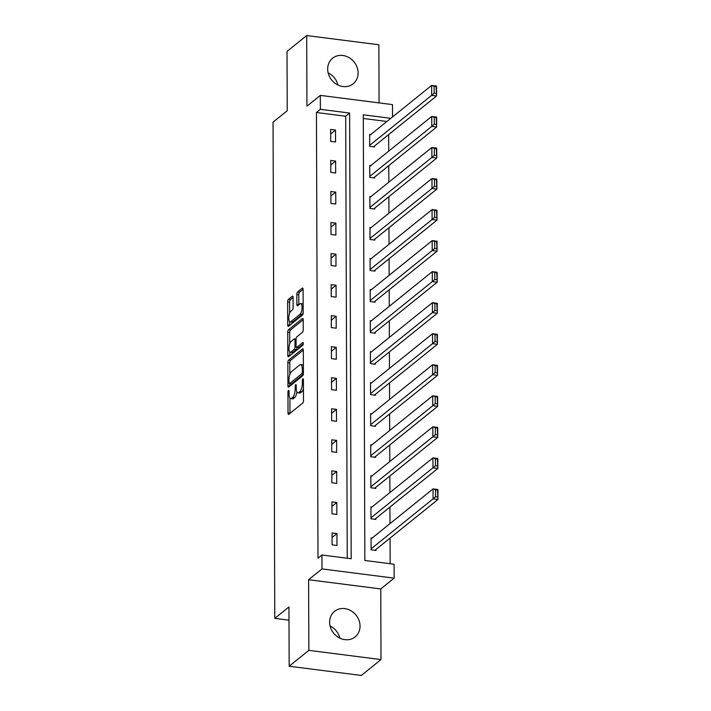 <?xml version="1.0" encoding="UTF-8"?>
<svg xmlns="http://www.w3.org/2000/svg" width="711" height="711" viewBox="0 0 711 711"><rect width="100%" height="100%" fill="white"/><g stroke="black" fill="none" stroke-linecap="round" stroke-linejoin="round"><path stroke-width="1.07" d="M288.488 390.428A1.449 0.515 -82.7 0 0 287.955 392.223L288.026 412.975A2.062 0.729 -82.7 0 0 288.542 414.406A2.062 0.729 -82.7 0 0 288.808 414.309L302.717 403.084A2.062 0.729 -82.7 0 0 303.481 400.515L303.41 379.763A1.449 0.515 -82.7 0 0 303.055 378.767A1.449 0.515 -82.7 0 0 302.868 378.83A1.449 0.515 -82.7 0 0 302.335 380.634L302.344 383.318A6.603 2.346 -82.7 0 1 299.891 391.565L298.727 392.499A6.603 2.346 -82.7 0 1 297.873 392.801A6.603 2.346 -82.7 0 1 296.238 388.242L296.229 385.558A1.449 0.515 -82.7 0 0 295.865 384.562A1.449 0.515 -82.7 0 0 295.678 384.624A1.449 0.515 -82.7 0 0 295.145 386.429L295.154 389.113A6.603 2.346 -82.7 0 1 292.701 397.36L291.546 398.293A6.603 2.346 -82.7 0 1 290.683 398.595A6.603 2.346 -82.7 0 1 289.048 394.036L289.039 391.352A1.449 0.515 -82.7 0 0 288.684 390.357A1.449 0.515 -82.7 0 0 288.488 390.428M327.673 69.056A16.406 14.38 51.1 0 0 336.801 84.413A16.406 14.38 51.1 0 0 353.189 83.774A16.406 14.38 51.1 0 0 358.104 72.949A16.406 14.38 51.1 0 0 348.977 57.582A16.406 14.38 51.1 0 0 332.588 58.231A16.406 14.38 51.1 0 0 327.673 69.056M329.611 622.178A16.406 14.38 51.1 0 0 338.729 637.536A16.406 14.38 51.1 0 0 355.118 636.896A16.406 14.38 51.1 0 0 360.033 626.071A16.406 14.38 51.1 0 0 350.914 610.705A16.406 14.38 51.1 0 0 334.526 611.353A16.406 14.38 51.1 0 0 329.611 622.178M293.092 297.554A2.062 0.729 -82.7 0 0 292.577 296.132A2.062 0.729 -82.7 0 0 292.31 296.229L288.408 299.375A2.062 0.729 -82.7 0 0 287.644 301.953L287.724 324.998A2.062 0.729 -82.7 0 0 288.231 326.42A2.062 0.729 -82.7 0 0 288.497 326.322L302.415 315.106A2.062 0.729 -82.7 0 0 303.179 312.529L303.099 289.484A2.062 0.729 -82.7 0 0 302.584 288.062A2.062 0.729 -82.7 0 0 302.317 288.151L297.607 291.954A2.062 0.729 -82.7 0 0 296.834 294.532L296.869 304.397A2.062 0.729 -82.7 0 0 297.385 305.819A2.062 0.729 -82.7 0 0 297.651 305.73L299.989 303.837A5.519 1.964 -82.7 0 1 300.709 303.588A5.519 1.964 -82.7 0 1 302.051 308.343A5.519 1.964 -82.7 0 1 300.024 314.289L290.87 321.674A5.519 1.964 -82.7 0 1 290.15 321.932A5.519 1.964 -82.7 0 1 288.808 317.168A5.519 1.964 -82.7 0 1 290.835 311.222L292.354 309.996A2.062 0.729 -82.7 0 0 293.128 307.419L293.092 297.554M347.244 558.233L345.697 116.231L316.439 112.489L320.377 109.316L320.332 95.39L392.499 104.606L392.543 116.933M289.164 666.225L308.85 650.352L381.007 659.577L361.33 675.45L289.164 666.225L288.95 606.936L274.784 618.366L273.051 122.15L287.226 110.72L287.013 51.423L306.699 35.55L306.948 106.179L320.332 95.39M381.007 659.577L380.767 588.939L308.601 579.723L308.85 650.352M308.601 579.723L321.985 568.924L321.941 554.998L351.19 558.73L349.634 113.058L320.377 109.316M316.439 112.489L318.004 558.171L321.941 554.998M288.622 360.113A2.062 0.729 -82.7 0 0 287.848 362.69L287.937 385.735A2.062 0.729 -82.7 0 0 288.444 387.157A2.062 0.729 -82.7 0 0 288.71 387.06L302.628 375.843A2.062 0.729 -82.7 0 0 303.393 373.266L303.313 350.221A2.062 0.729 -82.7 0 0 302.797 348.799A2.062 0.729 -82.7 0 0 302.531 348.897L288.622 360.113L290.568 360.361A2.062 0.729 -82.7 0 0 289.804 362.939L289.839 374.448M287.831 355.367L287.751 332.321A2.062 0.729 -82.7 0 1 288.515 329.744L302.424 318.528A2.062 0.729 -82.7 0 1 302.69 318.43A2.062 0.729 -82.7 0 1 303.206 319.852L303.242 329.717A2.062 0.729 -82.7 0 1 302.468 332.295L296.834 336.845A2.062 0.729 -82.7 0 0 296.06 339.423L296.087 345.964A2.062 0.729 -82.7 0 0 296.603 347.386A2.062 0.729 -82.7 0 0 296.869 347.288L302.744 342.551A1.449 0.515 -82.7 0 1 302.93 342.489A1.449 0.515 -82.7 0 1 303.277 343.733A1.449 0.515 -82.7 0 1 302.753 345.288L288.604 356.691A2.062 0.729 -82.7 0 1 288.337 356.789A2.062 0.729 -82.7 0 1 287.831 355.367L289.777 355.616L289.768 351.963M379.07 102.891L378.865 44.775L306.699 35.55M274.784 618.366L289.004 620.179M336.961 545.479L336.925 533.543L332.046 532.921L332.09 544.857L336.961 545.479M336.854 514.444L336.81 502.499L331.939 501.877L331.975 513.822L336.854 514.444M336.747 483.4L336.703 471.464L331.833 470.842L331.868 482.778L336.747 483.4M336.641 452.365L336.596 440.429L331.717 439.807L331.761 451.743L336.641 452.365M336.534 421.33L336.49 409.385L331.61 408.763L331.655 420.699L336.534 421.33M336.419 390.286L336.383 378.35L331.504 377.728L331.548 389.664L336.419 390.286M336.312 359.251L336.267 347.315L331.397 346.684L331.433 358.628L336.312 359.251M336.205 328.206L336.161 316.271L331.29 315.648L331.326 327.584L336.205 328.206M336.099 297.171L336.054 285.235L331.175 284.613L331.219 296.549L336.099 297.171M335.992 266.136L335.947 254.191L331.068 253.569L331.113 265.514L335.992 266.136M335.876 235.092L335.841 223.156L330.962 222.534L331.006 234.47L335.876 235.092M335.77 204.057L335.725 192.121L330.855 191.499L330.899 203.435L335.77 204.057M335.663 173.022L335.619 161.077L330.748 160.455L330.784 172.391L335.663 173.022M335.556 141.978L335.512 130.042L330.633 129.42L330.677 141.356L335.556 141.978M390.152 563.716L390.063 538.103M390.01 523.616L389.957 507.067M389.904 492.572L389.841 476.023M389.797 461.537L389.735 444.988M389.69 430.493L389.628 413.953M389.575 399.458L389.521 382.909M389.468 368.422L389.415 351.874M389.361 337.378L389.308 320.83M389.255 306.343L389.193 289.795M389.148 275.308L389.086 258.76M389.033 244.264L388.979 227.716M388.926 213.229L388.873 196.68M388.819 182.185L388.766 165.645M388.713 151.15L388.65 134.601M386.891 121.492L363.303 118.479M372.12 538.04L371.053 537.907L371.098 549.843L375.968 550.465L375.968 549.47M372.013 507.005L370.946 506.863L370.991 518.808L375.861 519.43L375.861 518.435M371.906 475.961L370.84 475.828L370.875 487.764L375.755 488.386L375.755 487.39M371.8 444.926L370.724 444.793L370.769 456.729L375.648 457.351L375.639 456.355M371.684 413.891L370.618 413.749L370.662 425.685L375.541 426.316L375.532 425.32M371.577 382.847L370.511 382.714L370.555 394.649L375.426 395.272L375.426 394.276M371.471 351.812L370.404 351.669L370.449 363.614L375.319 364.236L375.319 363.241M371.364 320.768L370.298 320.634L370.333 332.57L375.212 333.192L375.212 332.197M371.258 289.733L370.191 289.599L370.227 301.535L375.106 302.157L375.097 301.162M371.142 258.697L370.075 258.555L370.12 270.5L374.999 271.122L374.99 270.127M371.035 227.653L369.969 227.52L370.013 239.456L374.884 240.078L374.884 239.083M370.929 196.618L369.862 196.485L369.907 208.421L374.777 209.043L374.777 208.047M370.822 165.583L369.756 165.441L369.791 177.377L374.67 178.008L374.67 177.012M370.715 134.539L369.649 134.406L369.684 146.342L374.564 146.964L374.555 145.968M390.828 118.319L363.285 114.8L364.85 560.481L394.098 564.223L394.152 578.15L321.985 568.924M380.767 588.939L394.152 578.15M345.697 116.231L349.634 113.058M336.925 533.543L332.064 537.463M336.81 502.499L331.957 506.428M336.703 471.464L331.841 475.383M336.596 440.429L331.735 444.348M336.49 409.385L331.628 413.304M336.383 378.35L331.522 382.269M336.267 347.315L331.415 351.234M336.161 316.271L331.299 320.19M336.054 285.235L331.193 289.155M335.947 254.191L331.086 258.111M335.841 223.156L330.979 227.076M335.725 192.121L330.873 196.04M335.619 161.077L330.757 164.996M335.512 130.042L330.651 133.961M330.064 625.973A16.406 14.38 -128.9 0 1 339.885 638.149M328.135 72.851A16.406 14.38 -128.9 0 1 337.956 85.027M290.683 398.595L292.63 398.844A6.603 2.346 -82.7 0 0 293.492 398.542L291.546 398.293M296.914 391.974A6.603 2.346 -82.7 0 1 294.656 397.609L293.492 398.542M297.873 392.801L299.82 393.05A6.603 2.346 -82.7 0 0 300.682 392.748L298.727 392.499M303.446 389.006A6.603 2.346 -82.7 0 1 301.837 391.814L300.682 392.748M289.928 398.089L289.981 413.224A2.062 0.729 -82.7 0 0 289.981 413.358M303.304 350.088L290.568 360.361M289.875 383.771L289.884 385.984A2.062 0.729 -82.7 0 0 289.884 386.117M289.004 382.714A1.449 0.515 -82.7 0 0 289.368 383.709A1.449 0.515 -82.7 0 0 289.555 383.647L301.766 373.79A1.449 0.515 -82.7 0 0 302.299 371.995L302.291 369.16A6.603 2.346 -82.7 0 0 300.655 364.601A6.603 2.346 -82.7 0 0 299.793 364.903L291.448 371.64A6.603 2.346 -82.7 0 0 288.995 379.878L289.004 382.714M291.155 383.851A1.449 0.515 -82.7 0 0 291.314 383.958A1.449 0.515 -82.7 0 0 291.501 383.896L289.555 383.647M303.277 374.395L291.501 383.896M303.366 365.365A6.603 2.346 -82.7 0 0 302.602 364.85L300.655 364.601M289.733 343.617L289.697 332.57L287.751 332.321M303.206 319.719L290.461 329.993A2.062 0.729 -82.7 0 0 289.697 332.57M296.603 347.386L298.549 347.635A2.062 0.729 -82.7 0 0 298.816 347.537L303.259 343.955M290.977 341.564A5.519 1.964 -82.7 0 0 288.959 347.51A5.519 1.964 -82.7 0 0 290.292 352.265A5.519 1.964 -82.7 0 0 291.012 352.016L294.238 349.412A2.062 0.729 -82.7 0 0 295.003 346.835L294.985 340.293A2.062 0.729 -82.7 0 0 294.47 338.863A2.062 0.729 -82.7 0 0 294.203 338.96L290.977 341.564M290.292 352.265L292.248 352.514A5.519 1.964 -82.7 0 0 292.959 352.265L291.012 352.016M296.949 347.43A2.062 0.729 -82.7 0 1 296.194 349.661L292.959 352.265M290.15 321.932L292.097 322.181A5.519 1.964 -82.7 0 0 292.816 321.923L290.87 321.674M303.179 312.582A5.519 1.964 -82.7 0 1 301.979 314.538L292.816 321.923M303.153 304.095A5.519 1.964 -82.7 0 0 302.655 303.837L300.709 303.588M303.099 289.35L299.553 292.203A2.062 0.729 -82.7 0 0 298.789 294.781L298.824 304.646A2.062 0.729 -82.7 0 0 298.824 304.779M289.661 321.665L289.67 325.247A2.062 0.729 -82.7 0 0 289.67 325.38M293.083 297.42L290.355 299.624A2.062 0.729 -82.7 0 0 289.59 302.202L289.626 313.178M374.901 550.332L437.949 499.478L433.079 498.855L371.089 548.848M371.053 538.902L433.043 488.91L437.914 489.532L437.949 499.478L437.478 490.012L435.532 489.763L435.559 496.731L437.505 496.98M435.559 496.731L433.079 498.855L433.043 488.91L435.532 489.763M437.478 490.012L437.914 489.532M374.795 519.288L437.843 468.442L432.963 467.82L370.982 517.812M370.946 507.858L432.928 457.875L437.807 458.497L437.843 468.442L437.372 458.977L435.425 458.728L435.443 465.687L437.398 465.936M435.443 465.687L432.963 467.82L432.928 457.875L435.425 458.728M437.372 458.977L437.807 458.497M374.688 488.253L437.736 437.407L432.857 436.785L370.875 486.768M370.84 476.823L432.821 426.831L437.7 427.453L437.736 437.407L437.265 427.933L435.319 427.684L435.336 434.652L437.292 434.901M435.336 434.652L432.857 436.785L432.821 426.831L435.319 427.684M437.265 427.933L437.7 427.453M374.581 457.217L437.629 406.363L432.75 405.741L370.769 455.733M370.733 445.779L432.715 395.796L437.594 396.418L437.629 406.363L437.158 396.898L435.203 396.649L435.23 403.608L437.185 403.857M435.23 403.608L432.75 405.741L432.715 395.796L435.203 396.649M437.158 396.898L437.594 396.418M374.466 426.173L437.514 375.328L432.644 374.706L370.662 424.689M370.627 414.744L432.608 364.752L437.478 365.383L437.514 375.328L437.052 365.863L435.096 365.605L435.123 372.573L437.069 372.822M435.123 372.573L432.644 374.706L432.608 364.752L435.096 365.605M437.052 365.863L437.478 365.383M374.359 395.138L437.407 344.293L432.537 343.662L370.547 393.654M370.511 383.709L432.501 333.717L437.372 334.339L437.407 344.293L436.936 334.819L434.99 334.57L435.016 341.538L436.963 341.787M435.016 341.538L432.537 343.662L432.501 333.717L434.99 334.57M436.936 334.819L437.372 334.339M374.253 364.094L437.301 313.249L432.421 312.627L370.44 362.619M370.404 352.665L432.386 302.682L437.265 303.304L437.301 313.249L436.83 303.784L434.883 303.535L434.91 310.494L436.856 310.743M434.91 310.494L432.421 312.627L432.386 302.682L434.883 303.535M436.83 303.784L437.265 303.304M374.146 333.059L437.194 282.214L432.315 281.592L370.333 331.575M370.298 321.63L432.279 271.638L437.158 272.26L437.194 282.214L436.723 272.74L434.776 272.491L434.794 279.459L436.75 279.707M434.794 279.459L432.315 281.592L432.279 271.638L434.776 272.491M436.723 272.74L437.158 272.26M374.039 302.024L437.087 251.17L432.208 250.548L370.227 300.54M370.191 290.595L432.172 240.602L437.052 241.225L437.087 251.17L436.616 241.704L434.661 241.456L434.688 248.423L436.643 248.672M434.688 248.423L432.208 250.548L432.172 240.602L434.661 241.456M436.616 241.704L437.052 241.225M373.933 270.98L436.972 220.134L432.101 219.512L370.12 269.505M370.084 259.551L432.066 209.567L436.945 210.189L436.972 220.134L436.51 210.669L434.554 210.42L434.581 217.379L436.527 217.628M434.581 217.379L432.101 219.512L432.066 209.567L434.554 210.42M436.51 210.669L436.945 210.189M373.817 239.945L436.865 189.099L431.995 188.477L370.004 238.461M369.978 228.515L431.959 178.523L436.83 179.145L436.865 189.099L436.394 179.625L434.448 179.376L434.474 186.344L436.421 186.593M434.474 186.344L431.995 188.477L431.959 178.523L434.448 179.376M436.394 179.625L436.83 179.145M373.71 208.91L436.758 158.055L431.879 157.433L369.898 207.425M369.862 197.471L431.853 147.488L436.723 148.11L436.758 158.055L436.287 148.59L434.341 148.341L434.368 155.3L436.314 155.549M434.368 155.3L431.879 157.433L431.853 147.488L434.341 148.341M436.287 148.59L436.723 148.11M373.604 177.866L436.652 127.02L431.773 126.398L369.791 176.381M369.756 166.436L431.737 116.444L436.616 117.075L436.652 127.02L436.181 117.546L434.234 117.297L434.252 124.265L436.207 124.514M434.252 124.265L431.773 126.398L431.737 116.444L434.234 117.297M436.181 117.546L436.616 117.075M373.497 146.83L436.545 95.976L431.666 95.354L369.684 145.346M369.649 135.401L431.63 85.409L436.51 86.031L436.545 95.976L436.074 86.511L434.119 86.262L434.145 93.23L436.101 93.479M434.145 93.23L431.666 95.354L431.63 85.409L434.119 86.262M436.074 86.511L436.51 86.031M289.039 392.365L287.955 392.223M303.419 380.776L302.335 380.634M296.229 386.571L295.145 386.429M294.656 397.609L292.701 397.36M296.274 389.255L295.154 389.113M301.837 391.814L299.891 391.565M303.428 383.46L302.344 383.318M289.981 413.224L288.026 412.975M303.037 348.959L302.531 348.897M289.884 385.984L287.937 385.735M289.804 362.939L287.848 362.69M303.339 373.995L301.766 373.79M303.384 372.129L302.299 371.995M303.375 369.302L302.291 369.16M290.461 329.993L288.515 329.744M302.93 318.59L302.424 318.528M298.816 347.537L296.869 347.288M296.194 349.661L294.238 349.412M296.238 346.995L295.003 346.835M296.069 340.427L294.985 340.293M301.979 314.538L300.024 314.289M298.824 304.646L296.869 304.397M298.789 294.781L296.834 294.532M299.553 292.203L297.607 291.954M302.824 288.222L302.317 288.151M289.67 325.247L287.724 324.998M289.59 302.202L287.644 301.953M290.355 299.624L288.408 299.375M292.816 296.291L292.31 296.229M291.314 383.958L289.368 383.709M296.078 339.076L294.47 338.863"/></g></svg>
